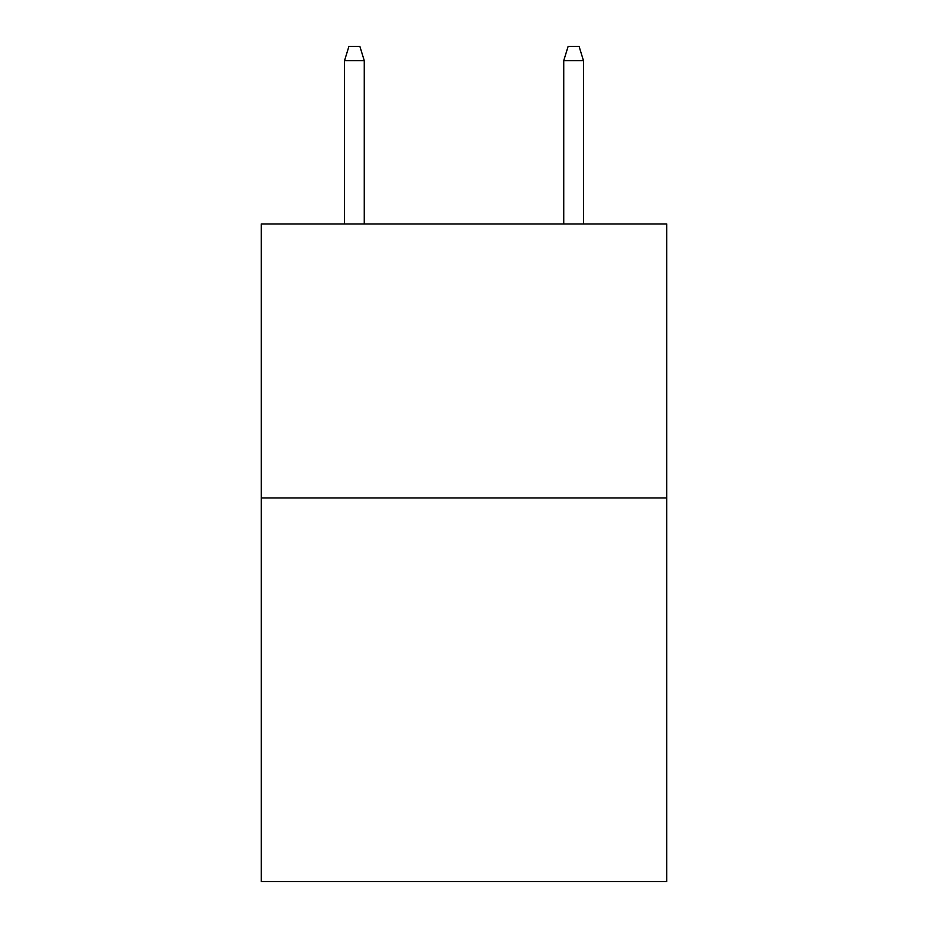 <?xml version="1.0" encoding="UTF-8"?>
<svg xmlns="http://www.w3.org/2000/svg" width="928" height="928" viewBox="0 0 928 928"><rect width="100%" height="100%" fill="white"/><g stroke="black" fill="none" stroke-linecap="round" stroke-linejoin="round"><path stroke-width="1.39" d="M666.768 497.976L666.768 881.6L261.232 881.6L261.232 223.961L666.768 223.961L666.768 497.976L261.232 497.976M364.263 223.961L364.263 60.645L344.532 60.645L344.532 223.961M344.532 60.645L348.916 46.4L359.878 46.4L364.263 60.645M563.737 60.645L568.122 46.4L579.084 46.4L583.468 60.645L563.737 60.645L563.737 223.961M583.468 60.645L583.468 223.961"/></g></svg>
